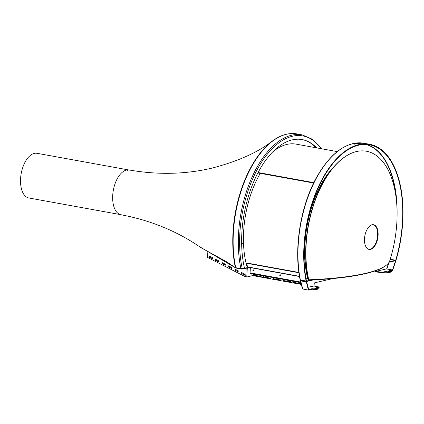 <?xml version="1.0" encoding="UTF-8"?>
<svg xmlns="http://www.w3.org/2000/svg" width="424" height="424" viewBox="0 0 424 424"><rect width="100%" height="100%" fill="white"/><g stroke="black" fill="none" stroke-linecap="round" stroke-linejoin="round"><path stroke-width="0.64" d="M373.311 224.699A12.534 6.567 -79.7 0 1 377.636 235.394A12.534 6.567 -79.7 0 1 368.832 249.349M378.102 235.479A12.534 6.567 -79.7 0 1 369.066 249.402A12.534 6.567 -79.7 0 1 364.894 244.012A12.534 6.567 -79.7 0 1 366.416 230.746A12.534 6.567 -79.7 0 1 373.544 224.731A12.534 6.567 -79.7 0 1 378.102 235.479M308.773 279.792A152.195 28.721 3.5 0 0 389.72 260.877A83.57 43.789 -79.7 0 0 390.345 258.873A156.769 156.769 0 0 0 396.795 223.342A83.57 43.789 -79.7 0 0 348.56 154.638A83.57 43.789 -79.7 0 0 308.773 279.792L308.555 279.676A83.274 43.635 -79.7 0 1 348.173 154.85L348.56 154.638M120.257 214.571L28.848 197.976A22.705 11.899 -79.7 0 1 21.2 173.511A22.705 11.899 -79.7 0 1 36.962 153.297L128.366 169.892M308.285 278.478L306.059 278.806M300.166 280.031C293.509 248.761 300.568 205.322 316.956 176.665C331.165 152.274 346.8 141.128 363.856 143.227L369.617 144.271A91.001 47.684 100.3 0 1 396.048 260.172L395.714 260.246A90.445 47.393 100.3 0 0 369.516 144.817A90.445 47.393 100.3 0 0 318.726 186.772A90.445 47.393 100.3 0 0 306.499 281.096L300.272 279.967M395.714 260.246L390.228 259.255M369.617 144.271A91.001 47.684 100.3 0 0 318.562 186.374A91.001 47.684 100.3 0 0 306.165 281.17M364.243 143.339A91.001 47.684 100.3 0 0 354.173 144.091L354.793 144.202A91.001 47.684 -79.7 0 1 364.868 143.455L364.243 143.386M241.632 243.487L243.514 243.593M235.368 267.581L226.013 261.46L200.764 247.552C177.455 231.334 150.864 220.401 120.999 214.751A22.753 11.92 -79.7 0 1 112.954 192.745A22.753 11.92 -79.7 0 1 126.426 170.066A22.753 11.92 -79.7 0 1 129.124 169.982C157.707 174.98 185.283 174.37 211.852 168.153C237.981 161.316 258.057 152.338 272.086 141.229A88.012 46.115 -79.7 0 0 235.368 267.581L235.733 267.698A88.213 46.221 -79.7 0 1 247.282 175.271A88.213 46.221 -79.7 0 1 297.023 133.926C288.792 132.526 280.481 134.959 272.086 141.229M241.638 243.795L243.53 243.895M127.788 170.31L126.935 170.215L127.788 170.31M235.733 267.698L242.242 268.646A87.286 45.739 -79.7 0 1 262.175 161.221A87.286 45.739 -79.7 0 1 321.344 148.723M316.617 147.865A83.57 43.789 -79.7 0 0 302.142 139.57A83.57 43.789 -79.7 0 0 254.601 179.675A83.57 43.789 -79.7 0 0 244.484 268.122L242.242 268.646M301.909 139.533A83.57 43.789 -79.7 0 1 316.15 147.78M235.866 267.719L235.845 268.037L199.052 246.376M241.638 243.874L243.53 243.97M246.238 267.83L249.37 267.427L242.231 269.097L235.845 268.037M308.062 278.791L306.976 278.594M312.674 279.617L306.494 281.064M386.852 268.954L389.089 262.228L395.619 260.686L395.645 260.235L389.38 261.698M306.409 281.117L306.382 281.536L300.627 280.492L300.643 280.169M385.819 265.583A150.451 28.392 -176.5 0 1 313.331 279.914L306.382 281.536M298.936 272.759L246.625 263.267L246.858 262.991L298.894 272.441M247.579 266.897L246.625 263.267M313.352 279.586L313.331 279.914M300.367 280.651L302.445 288.935L308.381 290.074L308.72 289.995L306.61 281.584L300.945 280.55M308.296 278.536L307.586 278.706M395.539 260.808L392.322 270.464L392.666 270.38L395.788 260.999L395.295 260.76M306.61 281.584L306.329 281.902L300.696 280.879L302.747 289.051M308.577 289.417L311.979 288.696L316.097 289.025L318.26 288.474L315.859 287.838L319.161 287.011L313.94 286.041A0.927 0.488 100.3 0 0 314.099 285.453L314.2 283.815A0.927 0.488 -79.7 0 1 314.762 282.787L332.814 278.568M375.558 270.756L375.537 271.095A0.927 0.488 100.3 0 0 375.876 271.89A0.927 0.488 100.3 0 0 375.987 271.89L376.39 271.795L376.422 271.249L386.296 268.943L392.285 269.924L388.983 270.756L391.235 271.471L389.221 271.938L385.103 271.609L381.982 272.341L376.591 271.402L376.39 271.795M375.521 271.805A0.927 0.488 -79.7 0 1 375.41 271.805A0.927 0.488 -79.7 0 1 375.07 271.01L375.537 271.095M308.381 290.074L306.329 281.902M392.322 270.464L389.926 271.021M222.356 262.7L222.473 263.659L225.393 265.148M235.256 269.272L235.373 270.231L238.293 271.72M241.707 272.558L241.823 273.517L244.743 275.006M209.456 256.128L209.573 257.092L212.493 258.576M228.806 265.986L228.923 266.945L231.843 268.434M215.906 259.414L216.023 260.378L218.943 261.862M222.112 262.578L222.049 263.67L225.255 265.292L225.277 264.189L222.112 262.578M209.594 257.103L210.808 256.817M218.826 260.903L215.62 259.281L215.599 260.384L218.758 261.995L218.826 260.903M244.627 274.047L241.42 272.425L241.399 273.528L244.558 275.139L244.627 274.047M209.149 257.098L212.355 258.719L212.376 257.617L209.17 255.995L209.149 257.098L209.573 257.092M228.499 266.956L231.705 268.577L231.727 267.475L228.52 265.853L228.499 266.956L228.923 266.945M238.108 271.853L238.177 270.761L234.97 269.139L234.949 270.242L238.198 271.848M252.757 275.611L246.757 277.01L245.682 276.93L207.564 257.416M391.389 271.387L391.204 272.017L389.19 272.484L385.072 272.155L381.95 272.886L376.554 271.948M392.221 270.448L392.285 269.924M387.934 271.286L389.555 271.477L387.934 271.286M247.346 266.007L246.752 265.901A75.122 39.363 -79.7 0 1 260.267 173.342M257.85 172.976L260.23 173.405M313.627 183.03L257.887 172.913M272.786 151.845A78 40.874 -79.7 0 1 296.111 144.139L337.202 151.601M313.818 182.643L258.089 172.526M308.72 289.979L311.947 289.242L316.066 289.571L318.079 289.104L318.26 288.474M313.94 286.041L308.025 287.228M314.809 288.373L316.431 288.564L314.809 288.373M316.802 288.108L319.097 287.536M260.866 275.425L254.018 274.18A0.557 0.461 -103.2 0 0 253.95 275.271L260.797 276.517A0.557 0.461 -103.2 0 0 260.866 275.425M263.792 275.955A0.557 0.461 -103.2 0 0 264.009 276.994L270.857 278.239A0.557 0.461 -103.2 0 0 270.883 278.245M293.207 281.298A0.557 0.461 -103.2 0 0 293.424 282.336L300.272 283.577A0.557 0.461 -103.2 0 0 300.298 283.582M273.597 277.736A0.557 0.461 -103.2 0 0 273.814 278.775L280.661 280.02A0.557 0.461 -103.2 0 0 280.688 280.02M253.987 274.18A0.557 0.461 -103.2 0 0 254.204 275.213L261.052 276.459A0.557 0.461 -103.2 0 0 261.078 276.464M283.402 279.517A0.557 0.461 -103.2 0 0 283.619 280.556L290.466 281.796A0.557 0.461 -103.2 0 0 290.493 281.801M301.316 284.425L251.893 275.452L251.999 273.703M270.602 278.298A0.557 0.461 -103.2 0 0 270.671 277.206L263.823 275.96A0.557 0.461 -103.2 0 0 263.755 277.052L270.857 278.239M300.017 283.635A0.557 0.461 -103.2 0 0 300.086 282.543L293.238 281.303A0.557 0.461 -103.2 0 0 293.17 282.395L300.272 283.577M280.407 280.079A0.557 0.461 -103.2 0 0 280.476 278.987L273.628 277.741A0.557 0.461 -103.2 0 0 273.56 278.833L280.661 280.02M290.212 281.859A0.557 0.461 -103.2 0 0 290.281 280.762L283.433 279.522A0.557 0.461 -103.2 0 0 283.365 280.614L290.466 281.796M300.844 282.554L250.361 273.39A0.615 0.323 -79.7 0 1 250.287 273.39A0.615 0.323 -79.7 0 1 250.065 272.865L250.388 267.613M252.895 270.353A0.557 0.461 76.8 0 1 253.828 270.523A0.557 0.461 76.8 0 1 252.895 270.353M279.745 275.224A0.557 0.461 76.8 0 1 280.677 275.393A0.557 0.461 76.8 0 1 279.745 275.224M253.367 269.887A0.557 0.461 -103.2 0 0 253.61 270.925M280.216 274.757A0.557 0.461 -103.2 0 0 280.46 275.801M397.097 213.203A90.445 47.393 100.3 0 0 366.686 144.473M396.414 200.377A90.259 47.292 100.3 0 0 365.811 144.43M333.746 166.929A78.928 41.356 100.3 0 0 307.713 278.42M330.646 170.755A78.742 41.261 100.3 0 0 307.983 278.42M363.856 143.227A91.001 47.684 100.3 0 0 312.801 185.33A91.001 47.684 100.3 0 0 300.409 280.126M240.906 268.636A88.213 46.221 -79.7 0 1 252.455 176.214A88.213 46.221 -79.7 0 1 302.195 134.864L297.023 133.926M314.152 145.835A87.577 45.887 -79.7 0 1 315.53 147.663M315.048 146.667A87.657 45.93 -79.7 0 1 315.816 147.716M235.998 267.745L235.977 268.09M242.263 268.641L242.231 269.097M241.489 268.694L241.463 269.081M299.514 276.517L249.407 267.422M248.793 267.115L299.482 276.316M386.635 268.949L388.66 262.864M222.473 263.659L222.049 263.67M216.023 260.378L215.599 260.384M241.823 273.517L241.399 273.528M235.373 270.231L234.949 270.242M207.898 251.946L207.559 257.511M247.314 267.91L246.757 277.01M245.682 276.93L246.217 268.164M381.727 272.335L381.69 272.881M381.982 272.341L381.95 272.886M391.235 271.471L391.204 272.017M392.253 269.94L392.221 270.486M385.103 271.609L385.072 272.155M386.386 271.636L386.354 272.181M387.944 271.916L387.907 272.462M389.221 271.938L389.19 272.484M308.858 289.428L308.82 289.974M311.979 288.696L311.947 289.242M313.262 288.723L313.225 289.269M314.815 289.004L314.783 289.55M318.111 288.559L318.079 289.104M316.097 289.025L316.066 289.571M319.129 287.027L319.097 287.573M300.722 282.061L250.065 272.865M321.874 148.819L312.848 139.448L302.195 134.864M299.519 276.533L248.289 267.231M375.876 271.89L375.41 271.805M207.85 251.92L207.511 257.458M319.161 287.011L319.124 287.557M300.849 282.57L250.287 273.39"/></g></svg>
